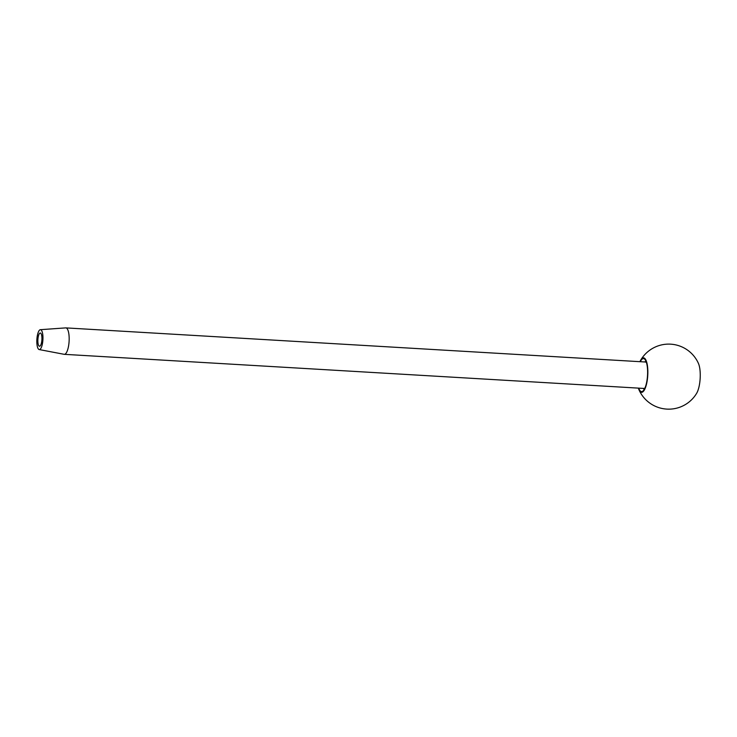 <?xml version="1.0" encoding="UTF-8"?>
<svg xmlns="http://www.w3.org/2000/svg" width="737" height="737" viewBox="0 0 737 737"><rect width="100%" height="100%" fill="white"/><g stroke="black" fill="none" stroke-linecap="round" stroke-linejoin="round"><path stroke-width="1.11" d="M37.873 339.923A6.624 2.008 -86.6 0 0 39.512 346.243A6.624 2.008 -86.6 0 0 41.926 339.342A6.624 2.008 -86.6 0 0 40.286 333.023A6.624 2.008 -86.6 0 0 37.873 339.923M36.85 340.061A9.959 3.022 93.4 0 1 40.36 329.688A9.959 3.022 93.4 0 1 42.939 339.195A9.959 3.022 93.4 0 1 39.19 349.559A9.959 3.022 93.4 0 1 36.85 340.061M40.36 329.688L65.713 327.891A13.238 4.017 93.4 0 1 65.869 327.891A13.238 4.017 93.4 0 1 69.14 340.54A13.238 4.017 93.4 0 1 64.312 354.331A13.238 4.017 93.4 0 1 64.156 354.313L39.19 349.559M65.869 327.891L645.308 361.996A13.238 4.017 93.4 0 1 646.487 362.687M644.672 361.959A13.773 4.182 93.4 0 1 645.842 361.498A13.773 4.182 93.4 0 1 646.1 361.535M644.488 388.979A13.773 4.182 93.4 0 1 644.23 388.998A13.773 4.182 93.4 0 1 643.115 388.399M645.013 387.883A13.238 4.017 93.4 0 1 643.751 388.436L64.312 354.331M640.296 361.701A16.527 5.012 93.4 0 1 645.032 359.555A16.527 5.012 93.4 0 1 646.294 383.913A16.527 5.012 93.4 0 1 643.189 390.831A16.527 5.012 93.4 0 1 638.739 388.141M698.289 363.12A17.292 5.251 93.4 0 1 698.455 363.461A17.292 5.251 93.4 0 1 698.501 363.581A17.292 5.251 93.4 0 1 696.695 393.217A32.52 32.52 0 0 1 638.988 389.818A17.292 5.251 -86.6 0 0 646.469 384.318A17.292 5.251 -86.6 0 0 646.1 360.494A17.292 5.251 -86.6 0 0 640.739 360.061A17.292 5.251 -86.6 0 0 639.928 361.674M638.371 388.113A17.292 5.251 -86.6 0 0 638.933 389.698A17.292 5.251 -86.6 0 0 638.988 389.818M698.455 363.461A32.52 32.52 0 0 0 640.739 360.061"/></g></svg>
